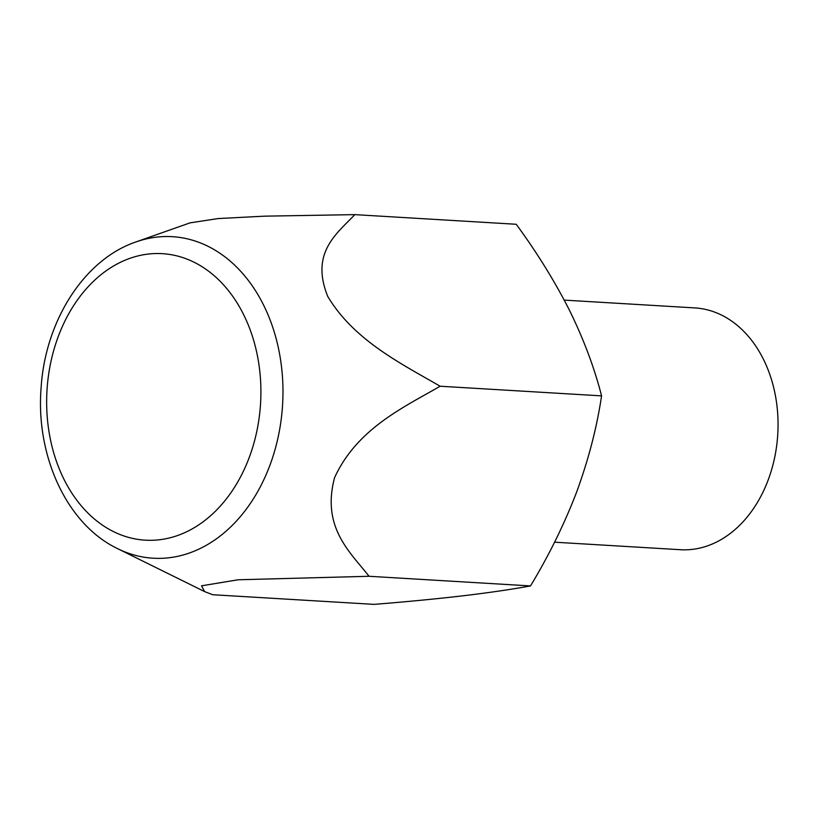 <?xml version="1.0" encoding="UTF-8"?>
<svg xmlns="http://www.w3.org/2000/svg" width="819" height="819" viewBox="0 0 819 819"><rect width="100%" height="100%" fill="white"/><g stroke="black" fill="none" stroke-linecap="round" stroke-linejoin="round"><path stroke-width="1.23" d="M516.236 224.273C537.08 252.702 554.903 281.521 569.696 310.718C583.957 339.957 594.574 368.345 601.566 395.874L440.11 386.23C402.416 364.24 354.299 340.878 327.764 296.468C309.93 252.416 337.264 233.384 354.781 214.629L516.236 224.273M463.114 595.792C436.158 598.924 406.5 601.781 374.119 604.371L212.664 594.727L204.596 591.584L201.535 585.82L238.083 579.78L369.062 576.279L530.507 585.923C511.895 589.352 489.434 592.639 463.114 595.792M369.062 576.279C349.989 551.934 321.324 527.416 334.582 477.661C357.115 428.378 404.31 407.063 440.11 386.23M135.995 241.922C83.988 259.541 45.321 321.048 41.124 387.51C35.514 455.702 66.738 524.385 117.67 548.679A161.056 120.065 93.4 0 0 269.891 465.335A161.056 120.065 93.4 0 0 257.575 294.072A161.056 120.065 93.4 0 0 135.995 241.922L190.049 222.86L218.089 218.571L264.087 216.175L354.781 214.629M554.576 542.188L680.425 549.713A121.11 90.285 -86.6 0 0 768.222 479.862A121.11 90.285 -86.6 0 0 694.881 307.913L564.25 300.112M530.507 585.923C549.088 555.169 564.537 523.71 576.832 491.543C588.697 458.947 596.949 427.057 601.566 395.874M249.263 457.401A143.509 106.982 -86.6 0 0 148.147 254.074A143.509 106.982 -86.6 0 0 63.954 479.258A143.509 106.982 -86.6 0 0 249.263 457.401M117.67 548.679L204.596 591.584"/></g></svg>
